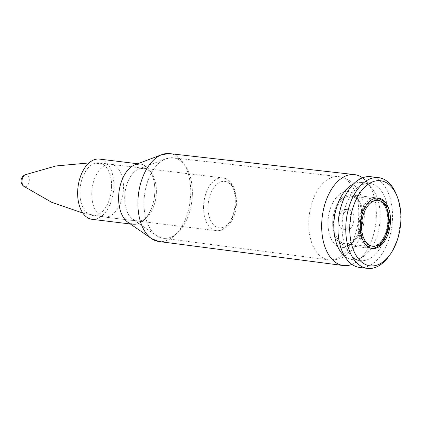 <?xml version="1.0" encoding="UTF-8"?>
<svg xmlns="http://www.w3.org/2000/svg" width="422" height="422" viewBox="0 0 422 422"><rect width="100%" height="100%" fill="white"/><g stroke="black" fill="none" stroke-linecap="round" stroke-linejoin="round"><path stroke-width="0.32" stroke-dasharray="2.11 1.58" d="M351.948 264.372A45.808 26.976 97 0 0 357.898 260.875A45.808 26.976 97 0 0 376.35 215.378A45.808 26.976 97 0 0 367.435 182.636A45.808 26.976 97 0 0 362.503 177.81M111.603 186.477A26.57 15.646 97 0 0 98.964 162.834A26.57 15.646 97 0 0 80.222 187.315A26.57 15.646 97 0 0 92.534 215.579A26.57 15.646 97 0 0 111.603 186.477M92.08 219.324A30.342 17.866 97 0 0 113.856 186.086A30.342 17.866 97 0 0 99.423 159.089M350.882 218.533A10.16 5.982 97 0 0 346.051 209.497A10.16 5.982 97 0 0 338.887 218.854A10.16 5.982 97 0 0 343.592 229.663A10.16 5.982 97 0 0 350.882 218.533M344.684 256.244A38.845 22.872 97 0 0 352.296 259.62A38.845 22.872 97 0 0 364.534 255.648A38.845 22.872 97 0 0 380.18 217.066A38.845 22.872 97 0 0 372.621 189.304A38.845 22.872 97 0 0 361.701 182.504A38.845 22.872 97 0 0 353.499 183.955M388.419 218.074A38.845 22.872 97 0 0 369.946 183.512A38.845 22.872 97 0 0 342.537 219.298A38.845 22.872 97 0 0 360.541 260.627A38.845 22.872 97 0 0 388.419 218.074M359.708 267.442A45.708 26.918 97 0 0 392.518 217.367A45.708 26.918 97 0 0 370.774 176.697M388.72 256.47A45.708 26.918 97 0 0 400.314 218.316A45.708 26.918 97 0 0 396.3 194.32M363.004 217.335A25.394 14.955 97 0 0 350.925 194.742A25.394 14.955 97 0 0 333.005 218.137A25.394 14.955 97 0 0 344.774 245.156A25.394 14.955 97 0 0 363.004 217.335A25.394 14.955 -83 0 1 344.774 245.156A25.394 14.955 -83 0 1 333.005 218.137A25.394 14.955 -83 0 1 350.925 194.742A25.394 14.955 -83 0 1 363.004 217.335M353.91 218.902A10.16 5.982 97 0 0 349.078 209.866A10.16 5.982 97 0 0 341.915 219.224A10.16 5.982 97 0 0 346.62 230.032A10.16 5.982 97 0 0 353.91 218.902M25.262 174.729A6.13 3.608 -83 0 1 29.229 181.096A6.13 3.608 -83 0 1 23.854 186.329M362.134 217.483A23.943 14.1 97 0 0 350.751 196.183A23.943 14.1 97 0 0 333.855 218.243A23.943 14.1 97 0 0 344.953 243.716A23.943 14.1 97 0 0 362.134 217.483M192.379 193.872A40.528 23.869 97 0 0 172.988 157.796A40.528 23.869 97 0 0 144.503 195.154A40.528 23.869 97 0 0 163.177 238.261A40.528 23.869 97 0 0 192.379 193.872A40.528 23.864 -83 0 1 156.509 235.624A40.528 23.864 -83 0 1 144.498 195.154A40.528 23.864 -83 0 1 165.883 158.751A40.528 23.864 -83 0 1 192.369 193.872M156.398 191.936A26.57 15.646 97 0 0 139.033 168.911A26.57 15.646 97 0 0 125.012 192.775A26.57 15.646 97 0 0 132.883 219.308A26.57 15.646 97 0 0 156.398 191.936M358.758 213.917A41.91 24.682 97 0 0 338.702 176.612A41.91 24.682 97 0 0 309.252 215.241A41.91 24.682 97 0 0 328.559 259.815A41.91 24.682 97 0 0 358.758 213.917M155.275 240.593A44.268 26.069 97 0 0 190.728 193.012A44.268 26.069 97 0 0 165.878 153.629M169.554 153.608A44.273 26.069 -83 0 1 190.739 193.018A44.273 26.069 -83 0 1 158.836 241.5M137.725 163.762L140.394 164.084L135.003 164.786A30.342 17.866 -83 0 1 154.837 191.082A30.342 17.866 -83 0 1 127.987 222.347L133.051 224.319A30.342 17.866 97 0 0 154.827 191.082A30.342 17.866 97 0 0 140.394 164.084A30.342 17.866 97 0 0 135.219 164.707M156.388 191.936A26.57 15.646 -83 0 1 137.319 221.044A26.57 15.646 -83 0 1 125.002 192.775A26.57 15.646 -83 0 1 143.749 168.294A26.57 15.646 -83 0 1 156.388 191.936M128.172 222.473A30.342 17.866 97 0 0 133.051 224.319L130.377 223.998M361.649 216.681A28.195 16.606 97 0 0 336.835 196.858A28.195 16.606 97 0 0 335.991 245.203A28.195 16.606 97 0 0 361.649 216.681M203.573 207.023A26.57 15.646 97 0 0 216.212 230.66A26.57 15.646 97 0 0 234.959 206.184A26.57 15.646 97 0 0 222.647 177.915A26.57 15.646 97 0 0 203.573 207.023M208.035 207.007A23.379 13.768 -83 0 1 229.31 183.354A23.379 13.768 -83 0 1 228.613 223.438A23.379 13.768 -83 0 1 208.035 207.007M91.769 193.387A26.57 15.646 -83 0 1 110.838 164.285A26.57 15.646 -83 0 1 123.155 192.548A26.57 15.646 -83 0 1 104.408 217.029A26.57 15.646 -83 0 1 91.769 193.387M387.923 220.785A23.073 13.588 -83 0 1 366.929 244.122A23.073 13.588 -83 0 1 367.62 204.564A23.073 13.588 -83 0 1 387.923 220.785M387.749 220.606A23.943 14.1 97 0 0 376.361 199.305A23.943 14.1 97 0 0 359.465 221.365A23.943 14.1 97 0 0 370.563 246.838A23.943 14.1 97 0 0 387.749 220.606M388.615 220.458A25.394 14.955 97 0 0 376.535 197.865A25.394 14.955 97 0 0 358.616 221.26A25.394 14.955 97 0 0 370.389 248.278A25.394 14.955 97 0 0 388.615 220.458M92.534 215.579L137.319 221.044L132.883 219.308L156.509 235.624L163.177 238.261L328.559 259.815C334.282 260.474 339.663 259.282 344.695 256.249L352.708 249.328C360.124 240.076 364.007 228.824 364.36 215.579C364.529 206.179 362.582 197.834 358.526 190.549L353.509 183.955C349.353 179.798 344.421 177.351 338.702 176.612L172.988 157.796L165.883 158.751L139.033 168.911L143.749 168.294L98.964 162.834M372.621 189.304L367.435 182.636M364.534 255.648L357.898 260.875M352.296 259.62L360.541 260.627M361.701 182.504L369.946 183.512M371.36 248.347L344.774 245.156L372.251 248.505M377.495 198.029L350.925 194.742L378.397 198.092M343.592 229.663L346.62 230.032M346.051 209.497L349.078 209.866M82.865 213.078L104.408 217.029L216.212 230.66C221.297 231.172 225.881 228.74 229.964 223.365C241.526 208.806 236.811 178.221 222.647 177.915L110.838 164.285L88.979 162.939M344.953 243.716L370.563 246.838C372.7 247.577 375.775 246.342 379.795 243.135C384.911 237.797 387.676 230.322 388.098 220.711C387.507 207.809 383.593 200.672 376.361 199.305L350.751 196.183"/><path stroke-width="0.63" d="M362.503 177.81A45.808 26.976 97 0 0 354.427 174.602A45.808 26.976 97 0 0 322.234 216.824A45.808 26.976 97 0 0 343.339 265.543A45.808 26.976 97 0 0 351.948 264.372M137.725 163.762L99.423 159.089A30.342 17.866 97 0 0 78.012 187.046A30.342 17.866 97 0 0 92.08 219.324L130.377 223.998M353.499 183.955A38.845 22.872 97 0 0 334.293 218.295A38.845 22.872 97 0 0 344.684 256.244M397.134 196.383L396.3 194.32A45.708 26.918 97 0 0 378.576 177.651L370.774 176.697A45.708 26.918 97 0 0 338.523 218.812A45.708 26.918 97 0 0 359.708 267.442L367.509 268.392A45.708 26.918 97 0 0 388.72 256.47L390.028 254.666A42.865 25.241 97 0 0 400.9 218.891A42.865 25.241 97 0 0 397.134 196.383A42.865 25.241 97 0 0 361.496 190.765A42.865 25.241 97 0 0 354.084 251.554A42.865 25.241 97 0 0 390.028 254.666M378.576 177.651A45.708 26.918 97 0 0 346.325 219.762A45.708 26.918 97 0 0 367.509 268.392M390.477 220.685A25.394 14.955 97 0 0 378.397 198.092A25.394 14.955 97 0 0 360.478 221.487A25.394 14.955 97 0 0 372.251 248.505A25.394 14.955 97 0 0 390.477 220.685M23.806 186.292A6.13 3.608 -83 0 1 21.986 181.291A6.13 3.608 -83 0 1 25.225 174.745M165.878 153.629A44.268 26.069 97 0 0 161.795 154.652A44.268 26.069 97 0 0 138.437 194.41A44.268 26.069 97 0 0 151.556 238.62A44.268 26.069 97 0 0 155.275 240.593M158.836 241.5A44.273 26.069 -83 0 1 138.442 194.415A44.273 26.069 -83 0 1 169.554 153.608L161.795 154.652L135.003 164.786A30.342 17.866 -83 0 0 118.993 192.042A30.342 17.866 -83 0 0 127.987 222.347L151.556 238.62L158.836 241.5L343.339 265.543M135.219 164.707A30.342 17.866 97 0 0 118.988 192.042A30.342 17.866 97 0 0 128.172 222.473M389.089 220.928A23.073 13.588 -83 0 1 368.095 244.264A23.073 13.588 -83 0 1 368.786 204.707A23.073 13.588 -83 0 1 389.089 220.928M169.554 153.608L354.427 174.602M23.854 186.329A6.641 6.641 0 0 1 25.262 174.729L55.973 165.957L88.979 162.939M23.848 186.324L51.553 202.222L82.865 213.078M371.36 248.347L374.446 247.978L376.93 247.012L379.694 245.177L384.036 240.176L388.013 231.166L389.548 220.738L386.278 205.414L382.348 200.466L377.495 198.029"/></g></svg>
